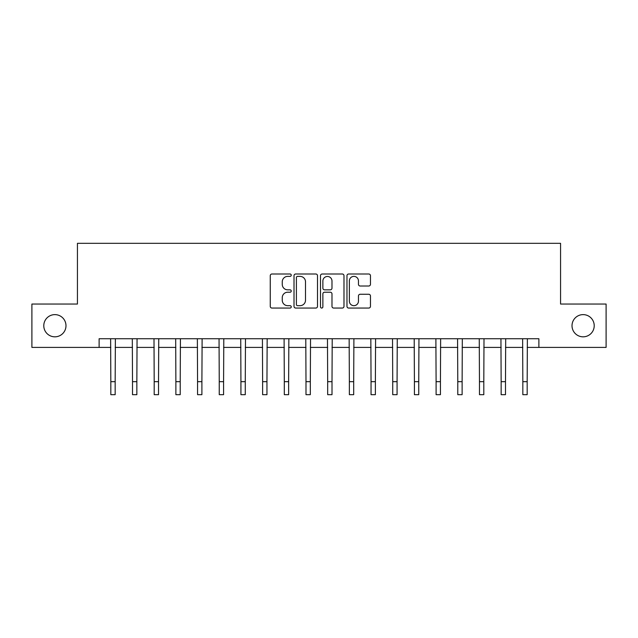 <?xml version="1.0" encoding="UTF-8"?>
<svg xmlns="http://www.w3.org/2000/svg" width="638" height="638" viewBox="0 0 638 638"><rect width="100%" height="100%" fill="white"/><g stroke="black" fill="none" stroke-linecap="round" stroke-linejoin="round"><path stroke-width="0.96" d="M291.247 275.193A1.188 1.188 0 0 0 290.051 273.997L271.963 273.997A1.707 1.707 0 0 0 270.257 275.704L270.257 306.352A1.707 1.707 0 0 0 271.963 308.058L290.051 308.058A1.188 1.188 0 0 0 291.247 306.862A1.188 1.188 0 0 0 290.051 305.674L287.714 305.674A5.447 5.447 0 0 1 282.259 300.219L282.259 297.667A5.447 5.447 0 0 1 287.714 292.22L290.051 292.22A1.188 1.188 0 0 0 291.247 291.024A1.188 1.188 0 0 0 290.051 289.835L287.714 289.835A5.447 5.447 0 0 1 282.259 284.389L282.259 281.829A5.447 5.447 0 0 1 287.714 276.382L290.051 276.382A1.188 1.188 0 0 0 291.247 275.193M572.015 325.723A11.101 11.101 0 0 0 583.116 336.824A11.101 11.101 0 0 0 594.217 325.723A11.101 11.101 0 0 0 583.116 314.622A11.101 11.101 0 0 0 572.015 325.723M43.783 325.723A11.101 11.101 0 0 0 54.884 336.824A11.101 11.101 0 0 0 65.985 325.723A11.101 11.101 0 0 0 54.884 314.622A11.101 11.101 0 0 0 43.783 325.723M368.764 286.007A1.707 1.707 0 0 0 370.463 284.301L370.463 275.704A1.707 1.707 0 0 0 368.764 273.997L348.667 273.997A1.707 1.707 0 0 0 346.968 275.704L346.968 306.352A1.707 1.707 0 0 0 348.667 308.058L368.764 308.058A1.707 1.707 0 0 0 370.463 306.352L370.463 295.968A1.707 1.707 0 0 0 368.764 294.262L360.167 294.262A1.707 1.707 0 0 0 358.46 295.968L358.46 301.12A4.554 4.554 0 0 1 353.907 305.674A4.554 4.554 0 0 1 349.353 301.12L349.353 280.935A4.554 4.554 0 0 1 353.907 276.382A4.554 4.554 0 0 1 358.46 280.935L358.46 284.301A1.707 1.707 0 0 0 360.167 286.007L368.764 286.007M99.121 347.407L31.9 347.407L31.9 304.039L77.437 304.039L77.437 243.325L560.563 243.325L560.563 304.039L606.1 304.039L606.1 347.407L538.879 347.407L538.879 338.73L99.121 338.73L99.121 347.407L110.829 347.407M317.509 275.704A1.707 1.707 0 0 0 315.81 273.997L295.713 273.997A1.707 1.707 0 0 0 294.014 275.704L294.014 306.352A1.707 1.707 0 0 0 295.713 308.058L315.81 308.058A1.707 1.707 0 0 0 317.509 306.352L317.509 275.704M322.19 273.997L342.287 273.997A1.707 1.707 0 0 1 343.986 275.704L343.986 306.352A1.707 1.707 0 0 1 342.287 308.058L333.69 308.058A1.707 1.707 0 0 1 331.983 306.352L331.983 293.919A1.707 1.707 0 0 0 330.285 292.22L324.575 292.22A1.707 1.707 0 0 0 322.876 293.919L322.876 306.862A1.188 1.188 0 0 1 321.68 308.058A1.188 1.188 0 0 1 320.491 306.862L320.491 275.704A1.707 1.707 0 0 1 322.19 273.997M115.167 347.407L132.513 347.407M136.851 347.407L154.197 347.407M158.535 347.407L175.881 347.407M180.219 347.407L197.565 347.407M201.903 347.407L219.249 347.407M223.587 347.407L240.933 347.407M245.271 347.407L262.625 347.407M266.955 347.407L284.309 347.407M288.639 347.407L305.993 347.407M310.323 347.407L327.677 347.407M332.007 347.407L349.361 347.407M353.691 347.407L371.045 347.407M375.375 347.407L392.729 347.407M397.067 347.407L414.413 347.407M418.751 347.407L436.097 347.407M440.435 347.407L457.781 347.407M462.119 347.407L479.465 347.407M483.803 347.407L501.149 347.407M505.487 347.407L522.833 347.407M527.171 347.407L538.879 347.407M297.587 276.382A1.188 1.188 0 0 0 296.399 277.578L296.399 304.478A1.188 1.188 0 0 0 297.587 305.674L300.059 305.674A5.447 5.447 0 0 0 305.506 300.219L305.506 281.829A5.447 5.447 0 0 0 300.059 276.382L297.587 276.382M331.983 281.023A4.554 4.554 0 0 0 327.43 276.469A4.554 4.554 0 0 0 322.876 281.023L322.876 288.129A1.707 1.707 0 0 0 324.575 289.835L330.285 289.835A1.707 1.707 0 0 0 331.983 288.129L331.983 281.023M110.621 338.73L110.829 381.668L115.167 381.668L115.374 338.73M110.829 381.668L110.829 394.675L115.167 394.675L115.167 381.668M132.305 338.73L132.513 381.668L136.851 381.668L137.058 338.73M132.513 381.668L132.513 394.675L136.851 394.675L136.851 381.668M153.997 338.73L154.197 381.668L158.535 381.668L158.742 338.73M154.197 381.668L154.197 394.675L158.535 394.675L158.535 381.668M175.681 338.73L175.881 381.668L180.219 381.668L180.426 338.73M175.881 381.668L175.881 394.675L180.219 394.675L180.219 381.668M197.365 338.73L197.565 381.668L201.903 381.668L202.11 338.73M197.565 381.668L197.565 394.675L201.903 394.675L201.903 381.668M219.049 338.73L219.249 381.668L223.587 381.668L223.794 338.73M219.249 381.668L219.249 394.675L223.587 394.675L223.587 381.668M240.733 338.73L240.933 381.668L245.271 381.668L245.478 338.73M240.933 381.668L240.933 394.675L245.271 394.675L245.271 381.668M262.417 338.73L262.625 381.668L266.955 381.668L267.163 338.73M262.625 381.668L262.625 394.675L266.955 394.675L266.955 381.668M284.101 338.73L284.309 381.668L288.639 381.668L288.847 338.73M284.309 381.668L284.309 394.675L288.639 394.675L288.639 381.668M305.785 338.73L305.993 381.668L310.323 381.668L310.531 338.73M305.993 381.668L305.993 394.675L310.323 394.675L310.323 381.668M327.469 338.73L327.677 381.668L332.007 381.668L332.215 338.73M327.677 381.668L327.677 394.675L332.007 394.675L332.007 381.668M349.153 338.73L349.361 381.668L353.691 381.668L353.899 338.73M349.361 381.668L349.361 394.675L353.691 394.675L353.691 381.668M370.837 338.73L371.045 381.668L375.375 381.668L375.583 338.73M371.045 381.668L371.045 394.675L375.375 394.675L375.375 381.668M392.522 338.73L392.729 381.668L397.067 381.668L397.267 338.73M392.729 381.668L392.729 394.675L397.067 394.675L397.067 381.668M414.206 338.73L414.413 381.668L418.751 381.668L418.951 338.73M414.413 381.668L414.413 394.675L418.751 394.675L418.751 381.668M435.89 338.73L436.097 381.668L440.435 381.668L440.635 338.73M436.097 381.668L436.097 394.675L440.435 394.675L440.435 381.668M457.574 338.73L457.781 381.668L462.119 381.668L462.319 338.73M457.781 381.668L457.781 394.675L462.119 394.675L462.119 381.668M479.258 338.73L479.465 381.668L483.803 381.668L484.003 338.73M479.465 381.668L479.465 394.675L483.803 394.675L483.803 381.668M500.942 338.73L501.149 381.668L505.487 381.668L505.695 338.73M501.149 381.668L501.149 394.675L505.487 394.675L505.487 381.668M522.626 338.73L522.833 381.668L527.171 381.668L527.379 338.73M522.833 381.668L522.833 394.675L527.171 394.675L527.171 381.668"/></g></svg>
